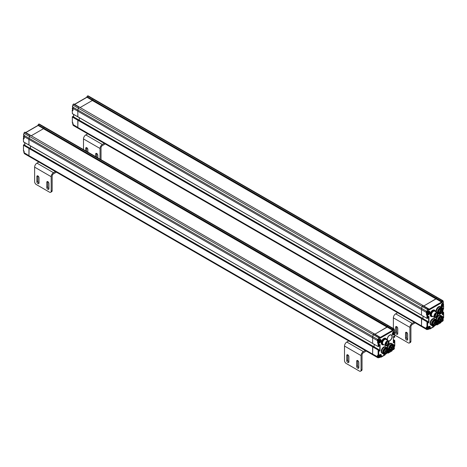 <?xml version="1.0" encoding="UTF-8"?>
<svg xmlns="http://www.w3.org/2000/svg" width="467" height="467" viewBox="0 0 467 467"><rect width="100%" height="100%" fill="white"/><g stroke="black" fill="none" stroke-linecap="round" stroke-linejoin="round"><path stroke-width="0.7" d="M377.966 355.422L377.441 355.533L377.441 356.87A1.874 1.08 120 0 0 377.826 357.728L373.028 354.961A1.874 1.08 -60 0 1 372.643 354.103L372.643 346.841L373.302 346.456M374.131 346.858L374.131 344.342L374.131 346.858M379.035 342.574L378.101 342.731L377.768 343.303L378.76 343.496L378.433 342.924L378.101 343.496L378.101 346.555L372.643 343.403L378.101 346.555L378.93 346.269L379.257 344.739L380.085 344.64L380.085 350.373L379.257 351.237L378.93 350.087L378.101 349.993L378.101 355.346L378.76 355.346L377.768 355.154L378.101 355.346L377.768 356.87A1.64 0.946 120 0 0 378.871 357.57M23.484 141.244L23.484 141.822L28.995 145.079L28.948 139.394A4.682 2.703 -60 0 1 29.077 138.267L29.474 136.434A0.934 0.543 -60 0 1 30.11 135.512A0.934 0.543 120 0 0 29.474 136.434L29.077 138.267A4.682 2.703 120 0 0 28.948 139.394L372.643 337.822L372.643 343.403L372.643 337.822A4.682 2.703 -60 0 1 372.765 336.701L373.162 334.862A0.934 0.543 -60 0 1 373.798 333.94A0.934 0.543 120 0 0 373.162 334.862L372.765 336.701A4.682 2.703 120 0 0 372.643 337.822L377.441 340.595L377.768 343.303M374.476 333.975A0.934 0.543 -60 0 0 374.353 333.847A0.934 0.543 120 0 0 374.353 333.847L380.05 337.232A0.467 0.362 150 0 0 379.94 337.127A0.934 0.543 120 0 0 379.817 336.999A0.934 0.543 120 0 0 379.344 337.046L373.886 333.893A0.934 0.543 -60 0 1 374.353 333.847A0.934 0.543 120 0 0 373.886 333.893L379.262 337.092A0.934 0.543 120 0 0 378.626 338.015L378.282 339.602A0.701 0.403 120 0 0 378.41 340.093A0.701 0.403 120 0 0 378.76 340.058L379.589 339.579A2.107 1.214 -60 0 1 381.078 340.437A2.107 1.214 -60 0 1 379.589 343.017L378.76 343.496L378.76 346.362L378.147 346.66L378.93 346.076M394.364 333.619L394.551 333.73A0.467 0.467 0 0 1 394.784 334.133L394.668 337.337L394.784 334.133L394.317 333.753L394.65 334.325L393.821 334.804A2.107 1.214 -60 0 1 392.333 333.94A2.107 1.214 -60 0 1 393.821 331.366L394.481 330.741L394.136 329.55L393.325 330.21L392.665 330.169L387.219 326.918L374.937 334.185L387.137 327.139L43.443 128.711L31.248 135.751L43.507 128.676L43.659 128.11L43.524 128.489L38.049 125.098M43.524 128.489L387.219 326.918L387.347 326.544A0.934 0.543 -60 0 1 387.943 325.779A0.934 0.543 120 0 0 387.347 326.544L387.219 326.918L393.325 330.21L393.325 330.636L380.085 338.283L379.975 337.659L379.595 337.664L379.087 339.871M394.136 329.55A0.467 0.333 -16.1 0 0 394.125 329.066A0.934 0.543 120 0 0 393.955 328.832A0.934 0.543 120 0 0 393.488 328.879L388.024 325.727A0.934 0.543 -60 0 1 388.497 325.68A0.934 0.543 120 0 0 388.024 325.727L393.401 328.931A0.934 0.543 120 0 0 392.811 329.696L392.665 330.257L393.325 330.636M388.544 340.945A3.275 1.891 120 0 0 392 336.619A3.275 1.891 120 0 0 391.323 335.119A3.275 1.891 120 0 0 388.795 335.995A3.275 1.891 120 0 0 387.365 339.293A3.275 1.891 120 0 0 387.657 340.42M384.884 354.867L380.751 356.87L381.311 357.086L381.411 355.533L380.838 355.574M387.575 352.217L388.194 352.381L388.147 353.14L387.213 352.772L388.363 352.859L391.906 350.974L388.147 353.14L387.172 352.824M394.65 345.79L394.23 346.572M394.551 346.386A0.467 0.467 0 0 0 394.784 345.983L394.784 340.688L394.154 342.638L393.325 342.731L393.325 336.999L394.154 336.141L394.481 337.285L394.154 337.285L394.154 336.333L394.481 336.333M393.395 339.637L394.597 340.332L394.65 346.17L394.236 346.409A3.392 1.961 120 0 0 391.836 345.025A3.392 1.961 120 0 0 389.437 349.182A3.392 1.961 120 0 0 391.836 350.565L391.667 350.664A3.625 2.096 120 0 1 389.857 350.84L388.369 349.981A3.625 2.096 -60 0 1 388.275 349.923A3.625 2.096 120 0 0 388.369 349.981L388.275 349.929M394.784 337.133L394.481 337.285M377.441 355.533L377.768 355.154M381.411 355.533A2.107 1.214 -60 0 0 379.922 354.675L378.76 355.346L378.76 350.186L372.806 346.555L372.643 354.103L377.768 356.87M378.544 342.474L378.101 342.731L377.768 342.539L378.212 342.288M378.077 339.906L377.622 339.223L378.93 339.719M378.282 339.929A0.701 0.403 -60 0 1 378.083 339.906L377.564 339.468A4.682 2.703 120 0 0 377.441 340.595L377.768 340.869M377.739 339.48L24.278 135.5L23.654 134.601M43.507 128.752L392.665 330.257L380.179 337.454L380.085 338.283M391.171 344.453A3.625 2.096 120 0 0 388.801 347.646A3.625 2.096 120 0 0 389.361 350.554A3.625 2.096 120 0 1 388.608 348.896A3.625 2.096 120 0 1 390.19 345.241A3.625 2.096 120 0 1 392.986 344.272A3.625 2.096 120 0 0 391.171 344.453M394.236 346.316A3.625 2.096 120 0 0 394.236 346.222A3.625 2.096 120 0 0 393.483 344.558A3.625 2.096 120 0 0 391.667 344.739A3.625 2.096 120 0 0 389.303 347.933A3.625 2.096 120 0 0 389.857 350.84M393.488 346.648A2.574 1.489 -60 0 1 393.488 346.654A2.574 1.489 -60 0 0 392.957 345.469A2.574 1.489 -60 0 0 391.749 345.557M391.673 349.801A2.574 1.489 -60 0 1 391.667 349.801A2.574 1.489 -60 0 1 390.383 349.929A2.574 1.489 -60 0 1 389.852 348.843M392.992 348.995A2.808 1.623 -60 0 1 391.836 350.087A2.808 1.623 -60 0 1 389.852 348.942A2.808 1.623 -60 0 1 391.836 345.504L391.836 345.504A2.808 1.623 -60 0 1 393.821 346.648A2.808 1.623 -60 0 1 393.453 348.195M390.178 343.881A3.625 2.096 -60 0 1 391.994 343.7A3.625 2.096 120 0 0 389.303 344.564A3.625 2.096 120 0 0 387.628 348.061A3.625 2.096 -60 0 1 390.178 343.881M387.131 347.769A3.625 2.096 -60 0 1 389.682 343.589A3.625 2.096 -60 0 1 391.498 343.414L393.483 344.558M391.667 350.664L391.836 350.565A3.392 1.961 120 0 0 394.236 346.409L394.236 346.222M385.217 347.892A3.625 2.096 120 0 0 382.847 351.091A3.625 2.096 120 0 0 383.401 353.992L382.409 353.42A3.625 2.096 -60 0 1 381.854 350.513A3.625 2.096 -60 0 1 384.224 347.32A3.625 2.096 -60 0 1 386.04 347.139A3.625 2.096 120 0 0 383.244 348.108A3.625 2.096 120 0 0 381.656 351.762A3.625 2.096 120 0 0 382.409 353.42L381.913 353.134A3.625 2.096 -60 0 1 381.358 350.227A3.625 2.096 -60 0 1 383.728 347.034A3.625 2.096 -60 0 1 385.538 346.853L387.032 347.711A3.625 2.096 120 0 0 385.217 347.892M388.275 349.76A3.625 2.096 120 0 0 388.275 349.66A3.625 2.096 120 0 0 387.528 347.997A3.625 2.096 120 0 0 385.713 348.178A3.625 2.096 120 0 0 383.343 351.377A3.625 2.096 120 0 0 383.897 354.284A3.625 2.096 120 0 0 385.713 354.103L385.876 354.004A3.392 1.961 120 0 0 388.275 349.847A3.392 1.961 120 0 0 385.876 348.464A3.392 1.961 120 0 0 383.477 352.62A3.392 1.961 120 0 0 385.876 354.004L385.713 354.103M387.02 350.028L385.8 348.989A2.574 1.489 -60 0 1 386.997 348.913A2.574 1.489 -60 0 1 387.534 350.087A2.574 1.489 -60 0 1 387.534 350.092M385.719 353.239A2.574 1.489 -60 0 1 385.713 353.239A2.574 1.489 -60 0 1 384.423 353.367A2.574 1.489 -60 0 1 383.892 352.281M387.038 352.433A2.808 1.623 -60 0 1 385.876 353.531A2.808 1.623 -60 0 1 383.892 352.381A2.808 1.623 -60 0 1 385.876 348.942L385.876 348.942A2.808 1.623 -60 0 1 387.861 350.087A2.808 1.623 -60 0 1 387.493 351.633M387.12 341.657A1.967 1.132 -60 0 1 388.019 341.605A1.967 1.132 -60 0 1 388.322 343.181A1.967 1.132 -60 0 1 387.038 344.909A1.967 1.132 -60 0 1 386.051 345.008A1.967 1.132 -60 0 1 385.649 344.202M387.201 341.605L387.201 341.605A2.201 1.273 -60 0 1 388.76 342.504A2.201 1.273 -60 0 1 387.201 345.195A2.201 1.273 -60 0 1 385.649 344.302A2.201 1.273 -60 0 1 387.201 341.605L387.201 341.605M387.984 341.587A1.967 1.132 -60 0 1 388.246 343.169A1.967 1.132 -60 0 1 386.968 344.874A1.967 1.132 -60 0 1 386.022 344.99M382.117 344.64A3.625 2.096 -60 0 1 381.977 344.576A3.625 2.096 -60 0 1 381.23 342.912A3.625 2.096 -60 0 1 383.792 338.47L383.792 338.47A3.625 2.096 -60 0 1 385.608 338.289A3.625 2.096 -60 0 1 385.736 338.377M386.612 339.818A3.625 2.096 120 0 0 385.87 338.447A3.625 2.096 120 0 0 384.055 338.622A3.625 2.096 120 0 0 381.691 341.821A3.625 2.096 120 0 0 382.245 344.728A3.625 2.096 120 0 0 383.804 344.681M386.583 339.801A3.392 1.961 120 0 0 384.224 338.914A3.392 1.961 120 0 0 381.837 342.801A3.392 1.961 120 0 0 383.769 344.664M385.164 339.34A2.574 1.489 120 0 0 384.224 339.579A2.574 1.489 120 0 0 382.636 341.564A2.574 1.489 120 0 0 382.666 343.665M389.023 342.258A2.808 1.623 120 0 0 389.023 342.159A2.808 1.623 120 0 0 388.439 340.875A2.808 1.623 120 0 0 387.038 341.015A2.808 1.623 120 0 0 385.053 344.453A2.808 1.623 120 0 0 385.631 345.738A2.808 1.623 120 0 0 387.038 345.598L387.201 345.504A2.574 1.489 120 0 0 389.023 342.352L389.023 342.352A2.574 1.489 120 0 0 387.201 341.301A2.574 1.489 120 0 0 385.38 344.453A2.574 1.489 120 0 0 387.201 345.504L387.038 345.598M385.631 345.738L383.15 344.302A2.808 1.623 -60 0 1 382.566 343.017A2.808 1.623 -60 0 1 383.792 340.192A2.808 1.623 -60 0 1 385.958 339.439L388.439 340.875M381.23 342.877A3.532 2.037 -60 0 1 381.23 342.836A3.532 2.037 -60 0 1 383.728 338.511M393.126 347.343L392.916 347.705M392.91 347.746L393.407 347.46L392.91 347.746M392.298 348.773L392.087 349.135M392.333 349.322L392.333 348.75L392.333 349.322M392.298 347.816L392.087 348.184M392.157 348.388L392.508 347.775L392.157 348.388M392.298 346.864L392.087 347.226M392.333 347.413L392.333 346.841L392.333 347.413M391.469 348.294L391.258 348.662M391.258 348.703L391.755 348.417L391.258 348.703M390.605 346.707L391.69 347.331L390.605 346.707L391.69 347.331L391.364 347.897L390.278 347.273M391.445 347.191A1.932 1.115 -60 0 1 393.196 346.351L391.784 345.539L393.196 346.351A1.932 1.115 -60 0 1 393.599 347.296M392.286 349.573A1.932 1.115 -60 0 1 391.27 349.695L389.852 348.878L391.27 349.695A1.932 1.115 -60 0 1 391.118 347.757M386.337 352.211L386.127 352.579M386.372 352.188L386.372 352.766L386.372 352.188M385.514 351.739L385.304 352.1M385.298 352.141L385.795 351.855L385.298 352.141M386.337 351.26L386.127 351.622M386.197 351.418L386.548 351.622L386.197 351.418M387.166 350.781L386.956 351.143M386.956 351.184L387.452 350.898L386.956 351.184M386.337 350.303L386.127 350.664M386.372 350.279L386.372 350.851L386.372 350.279M385.485 353.204A1.932 1.115 -60 0 1 385.31 353.134A1.932 1.115 -60 0 1 385.31 350.904A1.932 1.115 -60 0 1 387.061 349.719L387.388 349.911M387.347 350.215L387.417 350.092A1.792 1.033 -60 0 1 387.266 352.048A1.792 1.033 -60 0 1 385.643 353.14A1.792 1.033 -60 0 1 385.333 351.283A1.792 1.033 -60 0 1 387.09 349.9M387.125 351.628L387.482 351.307L387.125 351.628M386.682 352.503L386.985 352.235M387.797 341.523A1.944 1.121 -60 0 1 387.943 341.587A1.944 1.121 -60 0 1 388.346 342.474A1.944 1.121 -60 0 1 387.493 344.43A1.944 1.121 -60 0 1 385.999 344.95A1.944 1.121 -60 0 1 385.87 344.85M387.166 341.634L386.769 341.926M387.528 347.997L387.032 347.711A3.625 2.096 120 0 0 384.236 348.686A3.625 2.096 120 0 0 382.654 352.334A3.625 2.096 120 0 0 383.401 353.992L383.962 354.716M393.389 349.007L393.792 348.271M393.722 332.603L393.36 333.234L393.722 333.753L394.352 332.971L393.722 332.603M379.338 355.171A1.547 0.893 120 0 0 378.533 356.817A1.547 0.893 120 0 0 378.533 356.852A1.547 0.893 120 0 0 378.854 357.559L378.323 357.255A1.547 0.893 -60 0 1 378.001 356.549A1.547 0.893 -60 0 1 378.258 355.585M379.823 355.918L379.455 356.549L379.823 357.062L380.453 356.28L379.823 355.918M379.006 340.075A1.547 0.893 120 0 0 378.2 341.721A1.547 0.893 120 0 0 378.2 341.756A1.547 0.893 120 0 0 378.521 342.463L377.99 342.159A1.547 0.893 -60 0 1 377.669 341.453A1.547 0.893 -60 0 1 378.252 340.005M379.49 340.822L379.128 341.453L379.49 341.967L380.12 341.184L379.49 340.822M24.08 136.977A1.547 0.893 120 0 0 24.05 137.292A1.547 0.893 120 0 0 24.08 137.572M426.826 327.209L426.301 327.32L426.301 328.663A1.874 1.08 120 0 0 426.692 329.515L421.894 326.748A1.874 1.08 -60 0 1 421.503 325.89L421.503 318.628L422.168 318.249M422.991 318.646L422.991 316.13L422.997 318.646M427.9 314.361L426.966 314.519L426.634 315.097L427.626 315.283L427.299 314.711L426.966 315.283L426.966 318.342L421.503 315.19L426.966 318.342L427.795 318.056L428.122 316.527L428.951 316.433L428.951 322.166L428.122 323.024L427.795 321.88L426.966 321.781L426.966 327.133L427.626 327.133L426.634 326.941L426.966 327.133L426.634 328.663A1.64 0.946 120 0 0 427.737 329.358M72.35 113.032L72.35 113.609L77.861 116.867L77.814 111.181A4.682 2.703 -60 0 1 77.942 110.06L78.339 108.221A0.934 0.543 -60 0 1 78.976 107.299A0.934 0.543 120 0 0 78.339 108.221L77.942 110.06A4.682 2.703 120 0 0 77.814 111.181L421.503 309.609L421.503 315.19L421.503 309.609A4.682 2.703 -60 0 1 421.631 308.489L422.028 306.65A0.934 0.543 -60 0 1 422.664 305.727A0.934 0.543 120 0 0 422.028 306.65L421.631 308.489A4.682 2.703 120 0 0 421.503 309.609L426.301 312.382L426.634 315.097M423.236 305.646A0.934 0.543 120 0 0 423.219 305.634L428.91 309.02A0.467 0.362 150 0 0 428.805 308.915A0.934 0.543 120 0 0 428.677 308.786A0.934 0.543 120 0 0 428.21 308.833L422.752 305.681A0.934 0.543 -60 0 1 423.219 305.634A0.934 0.543 120 0 0 422.752 305.681L428.128 308.88A0.934 0.543 120 0 0 427.492 309.802L427.147 311.39A0.701 0.403 120 0 0 427.27 311.88A0.701 0.403 120 0 0 427.626 311.845L428.455 311.366A2.107 1.214 -60 0 1 429.944 312.23A2.107 1.214 -60 0 1 428.455 314.805L427.626 315.283L427.626 318.15L427.013 318.447L427.696 318.272L427.819 316.93M72.864 104.801L72.875 105.069A0.934 0.543 -60 0 1 73.512 104.147L79.057 107.252A0.934 0.543 -60 0 1 79.524 107.206L423.219 305.634A0.934 0.543 -60 0 1 423.341 305.762M443.23 305.406L443.416 305.517A0.467 0.467 0 0 1 443.65 305.92L443.533 309.125L443.65 305.92L443.183 305.541L443.516 306.113L442.687 306.591A2.107 1.214 -60 0 1 441.198 305.733A2.107 1.214 -60 0 1 442.687 303.153L443.346 302.528L443.002 301.338L442.191 301.997L441.525 301.956L436.085 298.705L423.803 305.973L436.003 298.927L92.308 100.498L80.108 107.544L92.373 100.463L92.524 99.903L92.39 100.277L86.915 96.885M92.39 100.277L436.085 298.705L436.213 298.331A0.934 0.543 -60 0 1 436.808 297.567A0.934 0.543 120 0 0 436.213 298.331L436.085 298.705L442.191 301.997L442.191 302.423L428.951 310.07L428.84 309.446L428.455 309.458L427.953 311.658M443.002 301.338A0.467 0.333 -16.1 0 0 442.99 300.859A0.934 0.543 120 0 0 442.821 300.625A0.934 0.543 120 0 0 442.354 300.672L436.89 297.514A0.934 0.543 -60 0 1 437.357 297.473A0.934 0.543 120 0 0 436.89 297.514L442.267 300.719A0.934 0.543 120 0 0 441.677 301.484L441.525 302.044L442.191 302.423M433.75 326.655L429.611 328.663L430.177 328.873L430.276 327.32L429.704 327.361M436.441 324.005L437.059 324.168L437.013 324.927L436.073 324.559L437.223 324.647L440.766 322.761L437.013 324.927L436.032 324.612M443.516 317.578L443.095 318.36M443.416 318.173A0.467 0.467 0 0 0 443.65 317.77L443.65 312.476L443.346 313.853L442.518 314.711L442.191 314.519L442.191 312.3M442.582 311.612L443.463 312.119L443.516 317.963L443.101 318.196A3.392 1.961 120 0 0 440.702 316.813A3.392 1.961 120 0 0 438.303 320.969A3.392 1.961 120 0 0 440.702 322.353L440.533 322.452A3.625 2.096 120 0 1 438.723 322.633L437.229 321.769A3.625 2.096 -60 0 1 437.141 321.71A3.625 2.096 120 0 0 437.229 321.769L437.141 321.716M443.65 308.926L443.253 309.288L443.346 308.121L442.734 308.092L443.014 307.928M426.301 327.32L426.634 326.941M430.276 327.32A2.107 1.214 -60 0 0 428.788 326.462L427.626 327.133L427.626 321.973L421.672 318.342L421.503 325.89L426.634 328.663M428.455 311.366L427.86 311.868A1.547 0.893 120 0 0 427.066 313.509A1.547 0.893 120 0 0 427.066 313.544A1.547 0.893 120 0 0 427.387 314.256L426.634 314.332L427.077 314.075M427.147 311.717A0.701 0.403 -60 0 1 426.949 311.699L426.482 311.01L427.795 311.507M427.86 311.868L426.429 311.256A4.682 2.703 120 0 0 426.301 312.382L426.634 312.656M426.599 311.267L73.138 107.287L72.519 106.388M92.373 100.539L441.525 302.044L429.045 309.253M429.074 309.493L428.951 310.07M428.951 309.148L428.91 309.02A0.467 0.362 150 0 1 428.84 309.446M440.037 316.241A3.625 2.096 120 0 0 437.667 319.434A3.625 2.096 120 0 0 438.227 322.341A3.625 2.096 120 0 1 437.474 320.683A3.625 2.096 120 0 1 439.056 317.035A3.625 2.096 120 0 1 441.852 316.06A3.625 2.096 120 0 0 440.037 316.241M443.095 318.103A3.625 2.096 120 0 0 443.101 318.009A3.625 2.096 120 0 0 442.348 316.346A3.625 2.096 120 0 0 440.533 316.527A3.625 2.096 120 0 0 438.163 319.726A3.625 2.096 120 0 0 438.723 322.633M442.354 318.436A2.574 1.489 -60 0 1 442.354 318.441A2.574 1.489 -60 0 0 441.823 317.256A2.574 1.489 -60 0 0 440.614 317.344M440.539 321.588A2.574 1.489 -60 0 1 440.533 321.588A2.574 1.489 -60 0 1 439.249 321.716A2.574 1.489 -60 0 1 438.717 320.631M441.858 320.782A2.808 1.623 -60 0 1 440.702 321.88A2.808 1.623 -60 0 1 438.711 320.73A2.808 1.623 -60 0 1 440.702 317.291L440.702 317.291A2.808 1.623 -60 0 1 442.687 318.436A2.808 1.623 -60 0 1 442.319 319.983M439.044 315.669A3.625 2.096 -60 0 1 440.86 315.488A3.625 2.096 120 0 0 438.169 316.352A3.625 2.096 120 0 0 436.487 319.848A3.625 2.096 -60 0 1 439.044 315.669M435.991 319.556A3.625 2.096 -60 0 1 438.548 315.383A3.625 2.096 -60 0 1 440.363 315.202L442.348 316.346M440.533 322.452L440.702 322.353A3.392 1.961 120 0 0 443.101 318.196L443.101 318.009M434.082 319.679A3.625 2.096 120 0 0 431.712 322.878A3.625 2.096 120 0 0 432.267 325.785L431.274 325.207A3.625 2.096 -60 0 1 430.72 322.3A3.625 2.096 -60 0 1 433.09 319.107A3.625 2.096 -60 0 1 434.9 318.926A3.625 2.096 120 0 0 432.109 319.901A3.625 2.096 120 0 0 430.521 323.549A3.625 2.096 120 0 0 431.274 325.207L430.778 324.921A3.625 2.096 -60 0 1 430.224 322.014A3.625 2.096 -60 0 1 432.594 318.821A3.625 2.096 -60 0 1 434.403 318.64L435.892 319.498A3.625 2.096 120 0 0 434.082 319.679M437.141 321.547A3.625 2.096 120 0 0 437.141 321.448A3.625 2.096 120 0 0 436.388 319.784A3.625 2.096 120 0 0 434.579 319.965A3.625 2.096 120 0 0 432.208 323.164A3.625 2.096 120 0 0 432.763 326.071A3.625 2.096 120 0 0 434.579 325.89L434.742 325.797A3.392 1.961 120 0 0 437.141 321.64A3.392 1.961 120 0 0 434.742 320.251A3.392 1.961 120 0 0 432.343 324.407A3.392 1.961 120 0 0 434.742 325.797L434.579 325.89M436.4 321.88L436.4 321.88A2.574 1.489 -60 0 0 435.863 320.701A2.574 1.489 -60 0 0 434.66 320.782L436.254 321.699C436.727 323.438 436.09 324.536 434.38 325.003L434.176 324.927A1.932 1.115 -60 0 1 434.176 322.697A1.932 1.115 -60 0 1 435.927 321.512L435.88 322.195L436.283 321.88A1.792 1.033 -60 0 1 436.131 323.835A1.792 1.033 -60 0 1 434.508 324.927A1.792 1.033 -60 0 1 434.199 323.076A1.792 1.033 -60 0 1 435.956 321.693M434.584 325.026A2.574 1.489 -60 0 1 434.579 325.032A2.574 1.489 -60 0 1 433.288 325.155A2.574 1.489 -60 0 1 432.757 324.069M435.898 324.221A2.808 1.623 -60 0 1 434.742 325.318A2.808 1.623 -60 0 1 432.757 324.168A2.808 1.623 -60 0 1 434.742 320.73L434.742 320.73A2.808 1.623 -60 0 1 436.727 321.88A2.808 1.623 -60 0 1 436.359 323.427M440.037 307.642A3.625 2.096 120 0 0 437.597 312.919A3.625 2.096 120 0 1 437.474 312.084A3.625 2.096 120 0 1 439.056 308.436A3.625 2.096 120 0 1 441.852 307.461A3.625 2.096 120 0 0 440.037 307.642M443.095 309.51A3.625 2.096 120 0 0 443.101 309.411A3.625 2.096 120 0 0 442.348 307.747A3.625 2.096 120 0 0 440.533 307.928A3.625 2.096 120 0 0 438.163 311.127A3.625 2.096 120 0 0 438.723 314.034L438.227 313.742A3.625 2.096 120 0 1 437.807 313.357A3.625 2.096 120 0 0 438.227 313.742L437.848 313.526M438.723 314.034A3.625 2.096 120 0 0 440.533 313.853L440.702 313.754A3.392 1.961 120 0 0 443.101 309.598A3.392 1.961 120 0 0 440.702 308.214A3.392 1.961 120 0 0 438.303 312.37A3.392 1.961 120 0 0 440.702 313.754L440.533 313.853M440.614 308.745A2.574 1.489 -60 0 1 441.823 308.664A2.574 1.489 -60 0 1 442.354 309.837A2.574 1.489 -60 0 1 442.354 309.843M440.539 312.989A2.574 1.489 -60 0 1 440.533 312.989A2.574 1.489 -60 0 1 439.249 313.118A2.574 1.489 -60 0 1 438.717 312.032M441.852 312.184A2.808 1.623 -60 0 1 440.702 313.281A2.808 1.623 -60 0 1 438.711 312.131A2.808 1.623 -60 0 1 440.702 308.693L440.702 308.693A2.808 1.623 -60 0 1 442.687 309.837A2.808 1.623 -60 0 1 442.319 311.378M439.044 307.07A3.625 2.096 -60 0 1 440.86 306.889A3.625 2.096 120 0 0 438.064 307.858A3.625 2.096 120 0 0 436.482 311.512A3.625 2.096 120 0 0 436.569 312.236A3.625 2.096 -60 0 1 439.044 307.07M436.073 311.95A3.625 2.096 -60 0 1 438.548 306.784A3.625 2.096 -60 0 1 440.363 306.603L442.348 307.747M435.98 313.445A1.967 1.132 -60 0 1 436.884 313.392A1.967 1.132 -60 0 1 437.188 314.968A1.967 1.132 -60 0 1 435.904 316.696A1.967 1.132 -60 0 1 434.917 316.795A1.967 1.132 -60 0 1 434.514 315.99M436.067 313.392L436.067 313.392A2.201 1.273 -60 0 1 437.62 314.291A2.201 1.273 -60 0 1 436.067 316.988A2.201 1.273 -60 0 1 434.508 316.089A2.201 1.273 -60 0 1 436.067 313.392L436.067 313.392M436.849 313.375A1.967 1.132 -60 0 1 437.112 314.956A1.967 1.132 -60 0 1 435.834 316.661A1.967 1.132 -60 0 1 434.888 316.778M430.983 316.433A3.625 2.096 -60 0 1 430.843 316.363A3.625 2.096 -60 0 1 430.095 314.7A3.625 2.096 -60 0 1 432.658 310.257L432.658 310.257A3.625 2.096 -60 0 1 434.473 310.082A3.625 2.096 -60 0 1 434.596 310.164M435.472 311.606A3.625 2.096 120 0 0 434.736 310.234A3.625 2.096 120 0 0 432.921 310.415A3.625 2.096 120 0 0 430.551 313.608A3.625 2.096 120 0 0 431.111 316.515A3.625 2.096 120 0 0 432.664 316.468M435.442 311.588A3.392 1.961 120 0 0 433.09 310.701A3.392 1.961 120 0 0 430.697 314.589A3.392 1.961 120 0 0 432.635 316.451M434.024 311.127A2.574 1.489 120 0 0 433.09 311.366A2.574 1.489 120 0 0 431.502 313.351A2.574 1.489 120 0 0 431.531 315.453M437.883 314.046A2.808 1.623 120 0 0 437.888 313.947A2.808 1.623 120 0 0 437.305 312.662A2.808 1.623 120 0 0 435.904 312.802A2.808 1.623 120 0 0 433.913 316.241A2.808 1.623 120 0 0 434.497 317.525A2.808 1.623 120 0 0 435.904 317.385L436.067 317.291A2.574 1.489 120 0 0 437.888 314.139L437.888 314.139A2.574 1.489 120 0 0 436.067 313.088A2.574 1.489 120 0 0 434.246 316.241A2.574 1.489 120 0 0 436.067 317.291L435.904 317.385M434.497 317.525L432.016 316.095A2.808 1.623 -60 0 1 431.432 314.805A2.808 1.623 -60 0 1 432.658 311.979A2.808 1.623 -60 0 1 434.824 311.226L437.305 312.662M430.095 314.665A3.532 2.037 -60 0 1 430.095 314.624A3.532 2.037 -60 0 1 432.594 310.298M441.747 311.349L441.537 311.711M441.607 311.507L441.957 311.711L441.607 311.507M440.574 312.02L440.363 312.388M440.434 312.586L440.79 311.979L440.434 312.586M441.163 311.01L440.953 311.372M440.947 311.413L441.443 311.127L440.947 311.413M441.747 309.995L441.537 310.357M441.607 310.561L441.957 309.954L441.607 310.561M440.574 310.672L440.363 311.034M440.434 310.835L440.79 311.034L440.434 310.835M440.165 309.09L441.426 309.819L441.035 310.24L439.967 309.277M440.328 308.95L441.327 309.528A1.932 1.115 -60 0 1 442.062 309.545A1.932 1.115 -60 0 1 442.465 310.427A1.932 1.115 -60 0 1 442.459 310.485M441.426 309.819L441.327 309.528M440.253 311.203L440.212 311.612L440.253 311.203M442.086 310.456L442.267 310.135M442.115 310.473L442.302 310.164M442.302 311.203L442.255 310.899L442.267 311.209M441.986 319.13L441.776 319.492M441.776 319.533L442.272 319.247L441.776 319.533M441.163 320.56L440.953 320.928M441.198 321.109L441.198 320.537L441.198 321.109M441.163 319.609L440.953 319.971M441.023 320.175L441.373 319.568L441.023 320.175M441.163 318.652L440.953 319.014M441.198 319.2L441.198 318.628L441.198 319.2M440.334 320.082L440.124 320.45M440.124 320.49L440.62 320.204L440.124 320.49M439.47 318.494L440.556 319.119L439.47 318.494L440.556 319.119L440.223 319.685L439.143 319.06M440.311 318.979A1.932 1.115 -60 0 1 442.062 318.138L440.65 317.327L442.062 318.138A1.932 1.115 -60 0 1 442.459 319.084M441.146 321.36A1.932 1.115 -60 0 1 440.13 321.483L438.717 320.666L440.13 321.483A1.932 1.115 -60 0 1 439.984 319.545M435.203 324.005L434.993 324.367M435.238 323.975L435.238 324.553L435.238 323.975M434.374 323.526L434.164 323.888M434.164 323.929L434.66 323.643L434.164 323.929M435.203 323.047L434.993 323.409M435.063 323.211L435.413 323.409L435.063 323.211M436.032 322.569L435.822 322.93M435.816 322.977L436.312 322.691L435.816 322.977M435.203 322.09L434.993 322.452M435.238 322.067L435.238 322.639L435.238 322.067M434.946 322.277L434.684 322.662L434.917 322.259M436.05 323.397L436.341 323.211M436.657 313.31A1.944 1.121 -60 0 1 436.808 313.375A1.944 1.121 -60 0 1 437.211 314.262A1.944 1.121 -60 0 1 436.359 316.217A1.944 1.121 -60 0 1 434.865 316.737A1.944 1.121 -60 0 1 434.73 316.638M436.032 313.421L435.635 313.713M436.388 319.784L435.892 319.498A3.625 2.096 120 0 0 433.102 320.473A3.625 2.096 120 0 0 431.514 324.121A3.625 2.096 120 0 0 432.267 325.785L432.757 326.065M442.255 320.794L442.658 320.058M442.588 304.396L442.22 305.027L442.588 305.541L443.212 304.758L442.588 304.396M428.204 326.958A1.547 0.893 120 0 0 427.398 328.605A1.547 0.893 120 0 0 427.398 328.64A1.547 0.893 120 0 0 427.714 329.346L427.188 329.042A1.547 0.893 -60 0 1 426.867 328.336A1.547 0.893 -60 0 1 427.124 327.373M428.688 327.706L428.321 328.336L428.688 328.85L429.313 328.067L428.688 327.706M429.249 312.283A1.547 0.893 120 0 0 428.928 311.577L429.383 312.511C429.255 313.783 428.583 314.361 427.387 314.256L426.856 313.947A1.547 0.893 -60 0 1 426.534 313.24A1.547 0.893 -60 0 1 427.112 311.793M428.356 312.61L427.994 313.24L428.356 313.754L428.986 312.972L428.356 312.61M72.945 108.764A1.547 0.893 120 0 0 72.916 109.08A1.547 0.893 120 0 0 72.945 109.36M43.507 128.676L37.926 125.197M24.08 137.882L23.583 138.168A0.467 0.467 0 0 0 23.35 138.571L23.537 141.927L28.948 144.974L28.948 139.394L24.15 136.621A4.682 2.703 -60 0 1 24.278 135.5L24.185 135.856A4.448 2.569 -60 0 0 24.15 136.434L24.15 138.571L23.484 138.763L23.583 138.168L23.35 138.571L23.537 141.927L372.643 343.403L28.948 144.974M24.027 151.034L23.583 150.823A0.467 0.467 0 0 1 23.35 150.415L23.817 150.8L23.484 150.607L23.484 145.26L23.986 144.782L23.467 144.922L23.484 150.228M24.15 152.709L28.948 155.674A1.874 1.08 120 0 0 29.333 156.527A1.874 1.08 -60 0 1 28.948 155.674L29.112 148.127L28.948 148.413L23.484 145.26L23.747 144.758L24.15 144.875M30.437 145.908L30.437 148.43L30.437 145.908M373.256 346.356L29.444 147.934L29.112 148.127L29.444 147.934L23.986 144.782L29.608 148.027M373.016 354.949L29.333 156.527A1.874 1.08 120 0 0 29.339 156.533L24.535 153.76A1.874 1.08 -60 0 1 24.15 152.902L23.817 150.8L24.15 151.565M388.503 325.686A0.934 0.543 120 0 0 388.497 325.68L44.803 127.252A0.934 0.543 120 0 0 44.803 127.252A0.934 0.543 120 0 0 44.336 127.298A0.934 0.543 -60 0 1 44.803 127.252L39.339 124.099A0.934 0.543 -60 0 0 38.872 124.146L388.024 325.727L44.248 127.351A0.934 0.543 -60 0 0 43.659 128.11L393.436 329.883M23.998 133.013L24.01 133.282A0.934 0.543 -60 0 1 24.646 132.359L30.192 135.465A0.934 0.543 -60 0 1 30.664 135.418A0.934 0.543 -60 0 1 30.787 135.541M24.173 135.588L24.15 138.571M92.373 100.463L86.792 96.984M72.945 109.669L72.449 109.955A0.467 0.467 0 0 0 72.216 110.358L72.403 113.715L77.814 116.762L77.814 111.181L73.015 108.408A4.682 2.703 -60 0 1 73.138 107.287L73.05 107.644A4.448 2.569 -60 0 0 73.015 108.221L73.015 110.358L72.35 110.551L72.449 109.955L72.216 110.358L72.403 113.715L421.503 315.19L77.814 116.762M72.887 122.821L72.449 122.611A0.467 0.467 0 0 1 72.216 122.208L72.683 122.587L72.35 122.395L72.35 117.048L72.846 116.569L72.332 116.709L72.35 122.015M73.015 124.496L77.814 127.462A1.874 1.08 120 0 0 78.199 128.32A1.874 1.08 -60 0 1 77.814 127.462L77.977 119.914L77.814 120.2L72.35 117.048L72.613 116.546L73.015 116.662M79.302 117.702L79.302 120.217L79.302 117.702M72.519 116.762L77.977 119.914L78.31 119.721L72.963 116.557L422.115 318.138L421.672 318.342L77.977 119.914L78.31 119.721L427.463 321.302L426.966 321.781L77.814 120.2L77.814 127.462L421.503 325.89M421.882 326.737L73.401 125.547A1.874 1.08 -60 0 1 73.015 124.689L72.782 122.803M93.68 99.051A0.934 0.543 120 0 0 93.669 99.039A0.934 0.543 120 0 0 93.202 99.086A0.934 0.543 -60 0 1 93.669 99.039L88.205 95.887A0.934 0.543 -60 0 0 87.738 95.933L436.89 297.514L93.114 99.138A0.934 0.543 -60 0 0 92.524 99.903L442.302 301.676M73.039 107.375L73.015 110.358M38.854 162.026L36.946 163.129A3.275 1.891 120 0 0 35.305 164.857A3.275 1.891 120 0 0 34.628 167.139L34.628 181.663A2.341 1.348 60 0 0 35.113 183.292A2.341 1.348 60 0 0 36.28 184.529L49.52 192.171A2.341 1.348 60 0 0 50.687 192.287L51.679 191.715L50.687 192.287A2.341 1.348 60 0 0 51.172 191.213L51.172 176.695A3.275 1.891 -60 0 1 51.855 174.413A3.275 1.891 -60 0 1 53.489 172.679L55.404 171.576M56.396 172.154L53.489 173.829A1.874 1.08 120 0 0 52.555 174.816A1.874 1.08 120 0 0 52.17 176.123L52.17 190.641L51.172 191.213M47.786 181.64A1.524 0.876 -120 0 0 47.78 181.727L47.78 186.888A1.524 0.876 -120 0 0 48.86 188.75A1.524 0.876 -120 0 0 48.936 188.796M46.788 182.305A1.524 0.876 60 0 1 47.103 181.605A1.524 0.876 60 0 1 47.867 181.681A1.524 0.876 60 0 1 48.942 183.543L48.942 188.703A1.524 0.876 60 0 1 48.626 189.398A1.524 0.876 60 0 1 47.867 189.322A1.524 0.876 60 0 1 46.788 187.46L46.788 182.305L47.78 181.727M37.856 175.907A1.524 0.876 -120 0 0 37.856 175.995L37.856 181.155A1.524 0.876 -120 0 0 38.93 183.017A1.524 0.876 -120 0 0 39.006 183.064M36.858 176.573A1.524 0.876 60 0 1 37.173 175.872A1.524 0.876 60 0 1 37.938 175.948A1.524 0.876 60 0 1 39.012 177.81L39.012 182.971A1.524 0.876 60 0 1 38.697 183.665A1.524 0.876 60 0 1 37.938 183.589A1.524 0.876 60 0 1 36.858 181.727L36.858 176.573L37.856 175.995M51.679 191.715A2.341 1.348 -120 0 0 51.685 191.715A2.341 1.348 -120 0 0 52.17 190.641M372.643 354.103L28.948 155.674L28.948 148.413L378.101 349.993L378.597 349.514L378.93 350.087L378.714 349.503L373.139 346.362L372.806 346.555L23.654 144.974M30.192 135.465L24.733 132.313A0.934 0.543 -60 0 1 25.2 132.266A0.934 0.543 -60 0 1 25.323 132.389M348.732 340.933L346.823 342.037A3.275 1.891 120 0 0 345.189 343.765A3.275 1.891 120 0 0 344.506 346.047L344.506 360.571A2.341 1.348 60 0 0 344.99 362.199A2.341 1.348 60 0 0 346.164 363.437L359.397 371.078A2.341 1.348 60 0 0 360.571 371.195L361.563 370.623L360.571 371.195A2.341 1.348 60 0 0 361.055 370.127L361.055 355.603A3.275 1.891 -60 0 1 361.732 353.321A3.275 1.891 -60 0 1 363.373 351.587L365.282 350.489M366.274 351.061L363.373 352.737A1.874 1.08 120 0 0 362.433 353.723A1.874 1.08 120 0 0 362.048 355.031L362.048 369.549L361.055 370.127M357.664 360.547A1.524 0.876 -120 0 0 357.664 360.635L357.664 365.795A1.524 0.876 -120 0 0 358.738 367.657A1.524 0.876 -120 0 0 358.819 367.704M356.671 361.213A1.524 0.876 60 0 1 356.986 360.512A1.524 0.876 60 0 1 357.745 360.588A1.524 0.876 60 0 1 358.819 362.45L358.819 367.611A1.524 0.876 60 0 1 358.504 368.305A1.524 0.876 60 0 1 357.745 368.229A1.524 0.876 60 0 1 356.671 366.367L356.671 361.213L357.664 360.635M347.74 354.815A1.524 0.876 -120 0 0 347.734 354.902L347.734 360.063A1.524 0.876 -120 0 0 348.808 361.925A1.524 0.876 -120 0 0 348.89 361.972M346.742 355.48A1.524 0.876 60 0 1 347.057 354.78A1.524 0.876 60 0 1 347.816 354.856A1.524 0.876 60 0 1 348.89 356.718L348.89 361.878A1.524 0.876 60 0 1 348.575 362.573A1.524 0.876 60 0 1 347.816 362.503A1.524 0.876 60 0 1 346.742 360.635L346.742 355.48L347.734 354.902M361.563 370.623L361.563 370.623A2.341 1.348 -120 0 0 362.048 369.549M87.72 133.813L85.805 134.916A3.275 1.891 120 0 0 84.171 136.644A3.275 1.891 120 0 0 83.494 138.927L83.494 149.592M100.037 159.142L100.037 148.483A3.275 1.891 -60 0 1 100.714 146.2A3.275 1.891 -60 0 1 102.355 144.472L104.264 143.369M105.262 143.941L102.355 145.616A1.874 1.08 120 0 0 101.421 146.603A1.874 1.08 120 0 0 101.03 147.911L101.03 159.714M96.651 153.427A1.524 0.876 -120 0 0 96.646 153.515L96.646 157.186M95.653 156.614L95.653 154.092A1.524 0.876 60 0 1 95.969 153.392A1.524 0.876 60 0 1 96.727 153.468A1.524 0.876 60 0 1 97.807 155.33L97.807 157.852M86.722 147.695A1.524 0.876 -120 0 0 86.716 147.788L86.716 151.454M85.724 150.882L85.724 148.36A1.524 0.876 60 0 1 86.039 147.66A1.524 0.876 60 0 1 86.798 147.735A1.524 0.876 60 0 1 87.878 149.598L87.878 152.119M79.057 107.252L73.599 104.1A0.934 0.543 -60 0 1 74.066 104.053A0.934 0.543 -60 0 1 74.189 104.182M437.369 297.473A0.934 0.543 120 0 0 437.357 297.467L442.821 300.625L443.463 302.207A0.467 0.333 163.9 0 1 443.346 302.528M397.598 312.721L395.689 313.824A3.275 1.891 120 0 0 394.049 315.552A3.275 1.891 120 0 0 393.372 317.834L393.372 328.499M410.429 342.41L409.436 342.982L410.429 342.41A2.341 1.348 -120 0 0 410.913 341.336L409.921 341.914L409.921 327.39A3.275 1.891 -60 0 1 410.598 325.108A3.275 1.891 -60 0 1 412.238 323.38L414.147 322.277M415.14 322.849L412.238 324.524A1.874 1.08 120 0 0 411.299 325.511A1.874 1.08 120 0 0 410.913 326.818L410.913 341.336M406.529 332.335A1.524 0.876 -120 0 0 406.529 332.428L406.529 337.583A1.524 0.876 -120 0 0 407.603 339.445A1.524 0.876 -120 0 0 407.685 339.491M405.537 333A1.524 0.876 60 0 1 405.852 332.3A1.524 0.876 60 0 1 406.611 332.376A1.524 0.876 60 0 1 407.685 334.238L407.685 339.398A1.524 0.876 60 0 1 407.37 340.099A1.524 0.876 60 0 1 406.611 340.023A1.524 0.876 60 0 1 405.537 338.161L405.537 333L406.529 332.428M396.6 326.602A1.524 0.876 -120 0 0 396.6 326.696L396.6 331.85A1.524 0.876 -120 0 0 397.674 333.712A1.524 0.876 -120 0 0 397.756 333.759M395.607 327.268A1.524 0.876 60 0 1 395.923 326.567A1.524 0.876 60 0 1 396.681 326.643A1.524 0.876 60 0 1 397.756 328.511L397.756 333.666A1.524 0.876 60 0 1 397.44 334.366A1.524 0.876 60 0 1 396.681 334.29A1.524 0.876 60 0 1 395.607 332.428L395.607 327.268L396.6 326.696M409.921 341.914A2.341 1.348 60 0 1 409.436 342.982L409.436 342.982A2.341 1.348 60 0 1 408.263 342.866L395.029 335.224A2.341 1.348 60 0 1 394.784 335.067M387.336 340.233A3.508 2.026 -60 0 1 387.201 339.386A3.508 2.026 -60 0 1 388.737 335.855A3.508 2.026 -60 0 1 391.439 334.915A3.508 2.026 -60 0 1 392.169 336.52A3.508 2.026 -60 0 1 388.742 341.149M378.223 339.988A0.934 0.543 -60 0 1 377.809 340.017A4.448 2.569 120 0 0 377.768 340.595M377.768 341.92L377.441 342.539M393.821 334.804L393.57 334.284M385.182 354.342L384.224 355.054M389.186 350.851L387.879 351.61L389.186 350.851L389.519 351.044L389.186 352.188L387.698 352.667L387.698 353.052M384.61 354.453L383.892 354.867M383.892 354.675L383.962 354.313M389.157 350.951L389.519 351.044M389.093 350.986L389.186 352.188M389.519 351.616L388.597 351.277M388.194 352.381L389.023 351.902L388.264 351.464M387.861 352.381L387.4 352.497M393.395 339.713L394.481 340.344L394.154 342.066L393.395 341.628M393.395 340.099L394.154 340.536L394.154 341.108M394.481 342.066L393.985 342.352L393.395 342.007M393.395 340.478L393.985 340.822M393.658 342.924L393.985 342.352L394.154 342.638M393.325 342.539L393.354 336.83M393.325 336.999L394.101 336.246L393.523 336.538M394.154 337.285L393.395 337.121M378.918 357.594L378.76 357.634A1.874 1.08 120 0 1 377.826 357.728L378.947 357.605M380.751 356.368L380.751 356.87M379.922 354.675L380.407 354.786A1.64 0.946 -60 0 1 380.704 355.194M378.93 350.851L378.714 349.503L29.561 147.922M379.753 344.453L379.753 350.373L378.93 351.044M379.257 351.237L378.994 350.892M379.753 350.951L378.994 350.32M380.085 350.373L378.994 349.935M380.085 344.64L379.659 344.588M379.257 344.739L379.706 344.558L379.257 344.739M378.101 346.555L28.995 145.079M378.696 346.496L378.959 345.142M378.93 345.311L379.122 344.85M379.589 343.017L379.338 342.504M24.319 132.552L23.531 134.694L23.794 135.36A0.701 0.403 -60 0 1 23.665 134.87L24.01 133.282L379.274 338.126M379.595 337.664L379.262 337.092L379.677 337.618M393.815 329.457L393.488 328.879L393.734 329.504M394.469 330.257A0.467 0.333 163.9 0 1 394.481 330.741M393.173 334.36A1.64 0.946 -60 0 1 392.671 334.308C392.233 333.619 392.584 332.708 393.722 331.576L393.523 331.57M393.821 331.366L394.323 331.074M380.179 337.454L380.05 337.232A0.467 0.362 150 0 1 379.975 337.659M379.589 339.579L378.994 340.081L378.077 339.9M379.496 339.795L380.08 339.69A1.64 0.946 -60 0 1 380.372 340.099M391.615 347.29A1.792 1.033 -60 0 1 393.232 346.537A1.792 1.033 -60 0 1 393.366 348.329A1.792 1.033 -60 0 1 391.609 349.701A1.792 1.033 -60 0 1 391.288 347.857M391.27 349.695L393.395 348.329L393.196 346.351M387.429 349.958A1.932 1.115 -60 0 1 387.639 350.735M386.326 353.011A1.932 1.115 -60 0 1 385.549 353.215M394.282 347.757A1.547 0.893 120 0 0 394.142 347.22M393.016 349.526A1.074 0.619 120 0 0 393.821 349.211A1.074 0.619 120 0 0 394.282 348.166A1.074 0.619 120 0 0 394.037 347.635M394.615 332.282A1.547 0.893 120 0 0 394.294 331.576A1.547 0.893 120 0 0 393.809 331.529M393.091 333.543A1.074 0.619 120 0 0 393.844 333.987A1.074 0.619 120 0 0 394.615 332.685A1.074 0.619 120 0 0 393.874 332.212A1.074 0.619 120 0 0 393.091 333.52A1.074 0.619 120 0 0 393.091 333.543M392.473 333.864A1.547 0.893 120 0 0 392.753 334.249C393.95 334.36 394.621 333.777 394.749 332.51L394.014 331.412M380.716 355.591A1.547 0.893 120 0 0 380.395 354.885A1.547 0.893 120 0 0 379.922 354.838M379.192 356.852A1.074 0.619 120 0 0 379.945 357.296A1.074 0.619 120 0 0 380.716 356A1.074 0.619 120 0 0 379.975 355.521A1.074 0.619 120 0 0 379.192 356.829A1.074 0.619 120 0 0 379.192 356.852M380.383 340.496A1.547 0.893 120 0 0 380.062 339.789A1.547 0.893 120 0 0 379.595 339.743M378.86 341.756A1.074 0.619 120 0 0 379.613 342.206A1.074 0.619 120 0 0 380.383 340.904A1.074 0.619 120 0 0 379.642 340.425A1.074 0.619 120 0 0 378.86 341.733A1.074 0.619 120 0 0 378.86 341.756M24.08 152.721A1.547 0.893 -60 0 1 23.852 152.114A1.547 0.893 -60 0 1 23.852 152.079A1.547 0.893 -60 0 1 24.045 151.25M23.934 135.442L23.385 136.831L23.84 137.695A1.547 0.893 -60 0 1 23.519 137.018A1.547 0.893 -60 0 1 23.519 136.983A1.547 0.893 -60 0 1 24.103 135.535M427.083 311.775A0.934 0.543 -60 0 1 426.669 311.804A4.448 2.569 120 0 0 426.634 312.382M426.634 313.707L426.634 314.332L426.301 314.332M442.687 306.591L442.436 306.072M434.047 326.129L433.09 326.847L432.769 326.071L432.757 326.655M438.052 322.639L436.744 323.397L438.052 322.639L438.385 322.831L438.052 323.981L436.563 324.454L436.563 324.839M433.475 326.24L432.827 326.503M436.698 323.503L438.385 322.831M437.953 322.779L438.052 323.981M438.385 323.403L437.456 323.065M437.059 324.168L437.888 323.689L437.13 323.252M436.727 324.168L436.266 324.285M442.553 311.676L443.346 312.131L443.014 312.324L443.346 312.896L443.014 312.896L443.014 313.853L442.255 313.415M442.395 311.968L443.014 312.324L443.014 312.896M443.346 313.853L442.85 314.139L442.255 313.795M442.255 312.265L442.85 312.61M442.518 314.711L442.354 314.425L443.014 314.425M442.191 314.332L442.255 312.195M442.769 308.15L443.346 308.121M443.014 308.71L442.92 308.062M427.784 329.381L427.626 329.422A1.874 1.08 120 0 1 426.692 329.515L427.813 329.398M429.611 328.155L429.611 328.663M428.788 326.462L429.272 326.573A1.64 0.946 -60 0 1 429.57 326.982M427.795 322.639L427.579 321.29L427.795 321.88L427.579 321.29L422.115 318.138M428.589 316.334L428.618 322.166L427.86 322.755M428.122 323.024L427.86 322.679M428.618 322.738L427.86 322.107M428.951 322.166L427.86 321.722M428.951 316.433L428.525 316.375M428.122 316.527L428.572 316.346L428.122 316.527M426.966 318.342L77.861 116.867M427.562 318.284L427.988 316.638M428.455 314.805L428.204 314.291M73.185 104.339L72.391 106.482L72.659 107.147A0.701 0.403 -60 0 1 72.531 106.657L72.875 105.069L428.14 309.919M428.455 309.458L428.128 308.88L428.543 309.405M442.681 301.244L442.267 300.719L442.599 301.291M443.335 302.05A0.467 0.333 163.9 0 1 443.463 302.207L443.09 303.077L442.389 303.357M442.039 306.148A1.64 0.946 -60 0 1 441.537 306.101C441.099 305.412 441.449 304.502 442.588 303.363L442.687 303.153M428.356 311.582L428.945 311.477A1.64 0.946 -60 0 1 429.237 311.886M441.426 309.703A1.792 1.033 -60 0 1 442.465 310.549A1.792 1.033 -60 0 1 441.414 312.586A1.792 1.033 -60 0 1 439.949 312.248A1.792 1.033 -60 0 1 440.965 309.971M441.146 312.762A1.932 1.115 -60 0 1 440.13 312.884A1.932 1.115 -60 0 1 439.733 312.003A1.932 1.115 -60 0 1 440.866 309.796M440.48 319.078A1.792 1.033 -60 0 1 442.097 318.325A1.792 1.033 -60 0 1 442.231 320.117A1.792 1.033 -60 0 1 440.474 321.489A1.792 1.033 -60 0 1 440.153 319.644M440.13 321.483L442.261 320.117L442.062 318.138M434.351 324.997A1.932 1.115 -60 0 1 434.176 324.927L432.763 324.11M436.295 321.745A1.932 1.115 -60 0 1 436.505 322.522M435.191 324.798A1.932 1.115 -60 0 1 434.409 325.009M435.88 321.816L436.213 322.008M443.148 319.545A1.547 0.893 120 0 0 443.008 319.008M441.881 321.314A1.074 0.619 120 0 0 442.687 321.004A1.074 0.619 120 0 0 443.148 319.953A1.074 0.619 120 0 0 442.897 319.422M443.481 304.07A1.547 0.893 120 0 0 443.16 303.363A1.547 0.893 120 0 0 442.675 303.317M441.957 305.33A1.074 0.619 120 0 0 442.71 305.774A1.074 0.619 120 0 0 443.481 304.478A1.074 0.619 120 0 0 442.739 303.999A1.074 0.619 120 0 0 441.957 305.307A1.074 0.619 120 0 0 441.957 305.33M441.338 305.651A1.547 0.893 120 0 0 441.613 306.037C442.815 306.148 443.481 305.57 443.615 304.297L442.879 303.2M429.582 327.379A1.547 0.893 120 0 0 429.261 326.672A1.547 0.893 120 0 0 428.788 326.626M428.058 328.64A1.074 0.619 120 0 0 428.811 329.089A1.074 0.619 120 0 0 429.582 327.787A1.074 0.619 120 0 0 428.84 327.309A1.074 0.619 120 0 0 428.058 328.616A1.074 0.619 120 0 0 428.058 328.64M428.706 311.448L428.928 311.577A1.547 0.893 120 0 0 428.455 311.53M427.725 313.544A1.074 0.619 120 0 0 428.478 313.993A1.074 0.619 120 0 0 429.249 312.692A1.074 0.619 120 0 0 428.508 312.219A1.074 0.619 120 0 0 427.725 313.52A1.074 0.619 120 0 0 427.725 313.544M72.945 124.508A1.547 0.893 -60 0 1 72.718 123.901A1.547 0.893 -60 0 1 72.718 123.866A1.547 0.893 -60 0 1 72.91 123.037M72.799 107.229L72.251 108.618L72.706 109.482A1.547 0.893 -60 0 1 72.385 108.805A1.547 0.893 -60 0 1 72.385 108.776A1.547 0.893 -60 0 1 72.963 107.322M43.507 128.583L38.049 125.43L38.16 124.771M43.659 128.11L38.195 124.958A0.934 0.543 -60 0 1 38.79 124.193L44.248 127.351M25.784 132.599L38.049 125.518M30.647 135.412L25.2 132.266L24.459 132.319M24.08 138.43L23.817 138.956M24.138 151.378L24.08 152.808L24.535 153.76M24.809 145.179L24.809 142.663M24.08 138.343L24.08 138.039M92.373 100.376L86.915 97.218L87.025 96.558M92.524 99.903L87.06 96.751A0.934 0.543 -60 0 1 87.656 95.986L93.114 99.138M74.65 104.392L86.915 97.311M79.513 107.2L74.066 104.053L73.325 104.106M72.945 110.218L72.683 110.743M73.675 116.966L73.675 114.45M72.945 110.13L72.945 109.827M34.628 167.139L51.172 176.695M36.946 163.129L53.489 172.679M37.856 181.155L36.858 181.727M47.78 186.888L46.788 187.46M344.506 346.047L361.055 355.603M346.823 342.037L363.373 351.587M347.734 360.063L346.742 360.635M357.664 365.795L356.671 366.367M83.494 138.927L100.037 148.483M96.646 153.515L95.653 154.092M86.716 147.788L85.724 148.36M85.805 134.916L102.355 144.472M393.372 317.834L409.921 327.39M395.689 313.824L412.238 323.38M396.6 331.85L395.607 332.428M406.529 337.583L405.537 338.161M385.001 354.091L385.071 354.914L381.311 357.086A0.467 0.467 0 0 1 380.844 357.086L380.039 356.981M389.139 350.962L387.832 351.715M391.906 350.974A0.467 0.467 0 0 0 392.14 350.565L392.14 350.373M377.885 355.387L378.2 355.556A0.467 0.467 0 0 0 378.667 355.556L379.823 354.891M388.497 325.68L393.955 328.832L394.597 330.42L394.224 331.29M387.412 349.929C387.861 351.651 387.231 352.743 385.514 353.215L383.897 352.316M385.83 343.35L386.127 343.438L385.94 343.076M385.952 343.052L387.032 343.589L386.086 342.79L386.758 343.076L386.39 342.34M385.649 344.232L385.678 343.905M385.695 343.811L386.442 344.156L385.771 343.514M386.402 342.323L387.371 342.796L386.6 342.095M393.967 347.051L394.422 347.985C394.288 349.258 393.623 349.836 392.42 349.725M380.173 354.757L380.85 355.819C380.722 357.092 380.05 357.669 378.854 357.559M379.84 339.661L380.523 340.723C380.389 341.996 379.724 342.574 378.521 342.463M23.934 151.034L23.712 151.927L24.173 152.785M433.866 325.878L433.936 326.707L430.177 328.873A0.467 0.467 0 0 1 429.71 328.873L428.904 328.768M432.804 326.567L432.827 326.1M440.766 322.761A0.467 0.467 0 0 0 441 322.353L441 322.16M426.75 327.174L427.06 327.344A0.467 0.467 0 0 0 427.533 327.344L428.688 326.678M440.65 308.728L442.062 309.545C442.786 310.397 442.564 311.431 441.397 312.639L440.13 312.884L438.717 312.067M434.695 315.137L434.993 315.231L434.806 314.863M434.958 314.565L435.623 314.863L435.25 314.128M434.514 316.019L434.543 315.692M434.561 315.599L435.308 315.943L434.637 315.301M434.818 314.84L435.892 315.377L434.952 314.577M435.267 314.11L436.236 314.583L435.466 313.882M442.827 318.838L443.288 319.772C443.154 321.045 442.488 321.623 441.286 321.512M429.039 326.544L429.716 327.606C429.582 328.879 428.916 329.457 427.714 329.346M72.794 122.821L72.578 123.714L73.033 124.578M39.339 124.099L38.557 124.169L37.915 125.442L25.65 132.523M23.794 135.36L24.126 135.553M24.745 142.622L24.745 145.138M88.205 95.887L87.422 95.963L86.774 97.229L74.51 104.31M72.659 107.147L72.986 107.34M72.776 122.798L73.401 125.547M73.605 114.409L73.605 116.931M374.353 333.847L30.664 135.418M437.357 297.467L93.669 99.039"/></g></svg>
